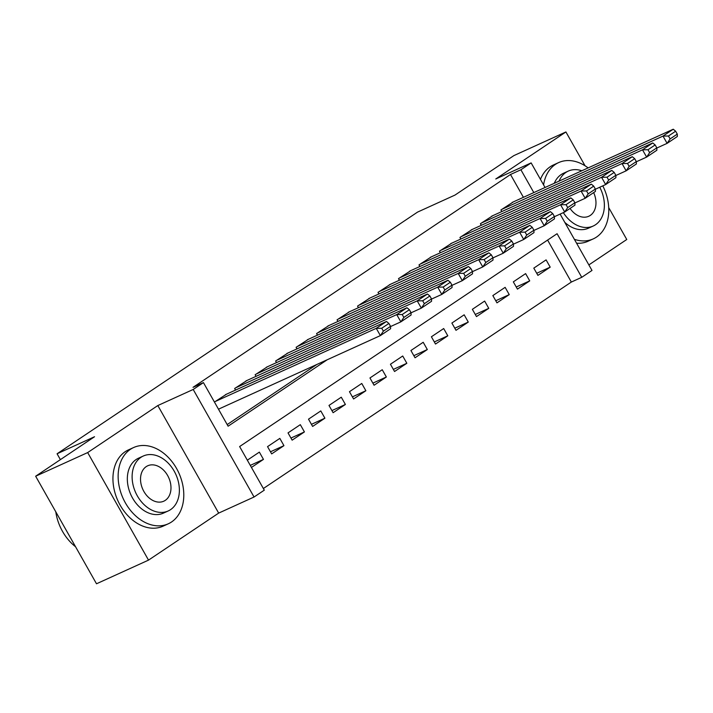 <?xml version="1.0" encoding="UTF-8"?>
<svg xmlns="http://www.w3.org/2000/svg" width="713" height="713" viewBox="0 0 713 713"><rect width="100%" height="100%" fill="white"/><g stroke="black" fill="none" stroke-linecap="round" stroke-linejoin="round"><path stroke-width="1.07" d="M560.115 214.105L591.995 270.45L581.746 277.312L557.085 233.712L239.621 446.552L264.291 490.152L254.051 497.014L193.196 389.467L203.437 382.605L228.107 426.205L327.214 359.762M218.668 513.102L157.823 405.545L87.672 452.577L35.65 476.222L96.505 583.778L148.518 560.124L218.668 513.102L254.051 497.014M588.858 264.915L626.763 239.497L608.724 207.617M263.364 488.521L571.345 282.045L581.746 277.312M87.672 452.577L148.518 560.124M585.061 165.79L565.917 131.95L495.767 178.981L531.14 162.903L545.053 187.492M35.65 476.222L94.535 436.739L57.076 453.771L417.551 212.1L455.01 195.068L513.895 155.594L565.917 131.95M226.565 394.164L214.435 402.043M247.046 380.43L234.657 388.496L235.548 390.073M267.527 366.696L255.138 374.762L256.029 376.348M288.007 352.971L275.619 361.028L276.51 362.614M308.488 339.236L296.1 347.302L296.991 348.88M328.969 325.502L316.581 333.568L317.472 335.155M349.45 311.777L337.062 319.834L337.953 321.42M369.931 298.043L357.543 306.109L358.434 307.686M390.412 284.309L378.024 292.375L378.924 293.961M410.893 270.584L398.505 278.64L399.405 280.227M431.374 256.849L418.986 264.915L419.886 266.493M451.855 243.115L439.466 251.181L440.367 252.759M472.336 229.39L459.947 237.447L460.848 239.033M492.817 215.656L480.428 223.722L481.328 225.299M536.72 273.275L550.204 267.152L537.914 275.387L533.805 268.124L546.096 259.88L550.204 267.152M516.239 287.009L529.723 280.877L517.433 289.121L513.324 281.858L525.615 273.614L529.723 280.877M495.758 300.743L509.242 294.612L496.952 302.856L492.843 295.583L505.134 287.348L509.242 294.612M475.277 314.469L488.761 308.346L476.471 316.581L472.363 309.317L484.653 301.073L488.761 308.346M454.796 328.203L468.281 322.08L455.99 330.315L451.882 323.051L464.172 314.807L468.281 322.08M434.315 341.937L447.8 335.805L435.509 344.049L431.401 336.777L443.691 328.541L447.8 335.805M413.834 355.671L427.319 349.539L415.028 357.774L410.92 350.511L423.201 342.276L427.319 349.539M393.353 369.396L406.838 363.274L394.547 371.509L390.439 364.245L402.72 356.001L406.838 363.274M372.872 383.131L386.357 376.999L374.067 385.243L369.949 377.97L382.239 369.735L386.357 376.999M352.391 396.865L365.876 390.733L353.586 398.968L349.468 391.704L361.758 383.469L365.876 390.733M331.91 410.59L345.395 404.467L333.105 412.702L328.987 405.439L341.277 397.194L345.395 404.467M311.429 424.324L324.905 418.192L312.624 426.436L308.506 419.164L320.797 410.929L324.905 418.192M290.949 438.058L304.424 431.926L292.143 440.162L288.025 432.898L300.316 424.663L304.424 431.926M270.468 451.784L283.943 445.661L271.662 453.896L267.544 446.632L279.835 438.388L283.943 445.661M571.345 282.045L547.602 240.076M251.439 467.452L263.462 459.386L259.354 452.122L247.331 460.179M523.413 197.323L510.499 174.498L193.036 387.328L203.437 382.605M227.189 424.574L316.804 364.486M513.298 201.922L500.909 209.987L501.809 211.565M218.552 409.315L219.31 408.807M57.076 453.771L60.391 459.635M157.823 405.545L193.196 389.467M510.499 174.498L520.9 169.765L531.14 162.903M533.814 192.599L520.9 169.765M250.272 465.384L263.462 459.386M512.175 202.43L673.241 129.222L663.001 136.094L667.11 143.358L670.113 138.919L677.288 134.115L675.639 131.21L668.473 136.014L670.113 138.919M656.807 148.037L667.11 143.358L677.35 136.495L677.288 134.115M501.934 209.301L663.001 136.094L668.473 136.014M675.639 131.21L673.241 129.222M574.375 239.318A41.889 30.632 65.6 0 0 593.287 238.873A41.889 30.632 65.6 0 0 596.514 237.072A41.889 30.632 65.6 0 0 602.788 185.861M588.127 167.911A41.889 30.632 65.6 0 0 558.627 162.6A41.889 30.632 65.6 0 0 555.4 164.4A41.889 30.632 65.6 0 0 543.591 184.908M558.627 162.6L553.422 164.97A41.889 30.632 65.6 0 0 550.195 166.771A41.889 30.632 65.6 0 0 540.463 179.382M554.295 183.294A30.16 22.058 -114.4 0 1 561.158 174.578A30.16 22.058 -114.4 0 1 563.475 173.277L568.261 171.102A30.16 22.058 65.6 0 0 565.944 172.403A30.16 22.058 65.6 0 0 559.081 181.111M563.341 212.634A30.16 22.058 65.6 0 0 593.225 226.021A30.16 22.058 65.6 0 0 595.542 224.72A30.16 22.058 65.6 0 0 599.749 187.243M581.844 170.772A30.16 22.058 65.6 0 0 568.261 171.102M570.052 208.428A19.438 14.215 65.6 0 0 588.786 216.253A19.438 14.215 65.6 0 0 590.284 215.424A19.438 14.215 65.6 0 0 593.653 192.608M593.225 226.021L588.439 228.196A30.16 22.058 -114.4 0 1 564.767 222.331M576.585 243.222A41.889 30.632 65.6 0 0 588.091 241.235L593.287 238.873M171.521 521.996A41.889 30.632 65.6 0 0 177.76 470.714A41.889 30.632 65.6 0 0 133.634 447.532A41.889 30.632 65.6 0 0 130.408 449.333A41.889 30.632 65.6 0 0 124.169 500.606A41.889 30.632 65.6 0 0 168.295 523.797A41.889 30.632 65.6 0 0 171.521 521.996M133.634 447.532L128.429 449.894A41.889 30.632 65.6 0 0 125.203 451.694A41.889 30.632 65.6 0 0 118.973 502.977A41.889 30.632 65.6 0 0 163.099 526.158L168.295 523.797M168.232 510.945L163.446 513.119A30.16 22.058 -114.4 0 1 131.673 496.426A30.16 22.058 -114.4 0 1 136.165 459.502A30.16 22.058 -114.4 0 1 138.482 458.209L143.268 456.035A30.16 22.058 65.6 0 0 140.951 457.327A30.16 22.058 65.6 0 0 136.459 494.252A30.16 22.058 65.6 0 0 168.232 510.945A30.16 22.058 65.6 0 0 170.55 509.652A30.16 22.058 65.6 0 0 175.042 472.728A30.16 22.058 65.6 0 0 143.268 456.035M146.21 466.632A19.438 14.215 65.6 0 0 143.322 490.419A19.438 14.215 65.6 0 0 163.794 501.186A19.438 14.215 65.6 0 0 165.291 500.348A19.438 14.215 65.6 0 0 168.188 476.551A19.438 14.215 65.6 0 0 147.707 465.794A19.438 14.215 65.6 0 0 146.21 466.632M55.792 511.827A41.889 30.632 65.6 0 0 75.542 546.737M491.694 216.164L652.76 142.957L642.52 149.819L646.629 157.092L649.632 152.653L656.807 147.849L655.158 144.935L647.992 149.748L649.632 152.653M636.326 161.771L646.629 157.092L656.869 150.229L656.807 147.849M481.453 223.026L642.52 149.819L647.992 149.748M655.158 144.935L652.76 142.957M471.213 229.898L632.279 156.691L622.039 163.553L626.148 170.826L629.151 166.379L636.326 161.575L634.677 158.669L627.511 163.473L629.151 166.379M615.845 175.505L626.148 170.826L636.388 163.954L636.326 161.575M460.972 236.761L622.039 163.553L627.511 163.473M634.677 158.669L632.279 156.691M450.732 243.632L611.79 170.425L601.549 177.287L605.667 184.551L608.67 180.113L615.845 175.309L614.196 172.403L607.03 177.207L608.67 180.113M595.364 189.239L605.667 184.551L615.907 177.689L615.845 175.309M440.491 250.495L601.549 177.287L607.03 177.207M614.196 172.403L611.79 170.425M430.251 257.357L591.309 184.15L581.068 191.022L585.186 198.285L588.189 193.847L595.364 189.043L593.715 186.129L586.549 190.941L588.189 193.847M574.883 202.964L585.186 198.285L595.426 191.423L595.364 189.043M420.01 264.229L581.068 191.022L586.549 190.941M593.715 186.129L591.309 184.15M409.77 271.092L570.828 197.884L560.587 204.747L564.705 212.019L567.708 207.572L574.874 202.768L573.234 199.863L566.069 204.667L567.708 207.572M554.402 216.699L564.705 212.019L574.945 205.148L574.874 202.768M399.53 277.954L560.587 204.747L566.069 204.667M573.234 199.863L570.828 197.884M389.289 284.826L550.347 211.618L540.106 218.481L544.224 225.745L547.227 221.306L554.393 216.502L552.753 213.597L545.588 218.401L547.227 221.306M533.921 230.433L544.224 225.745L554.464 218.882L554.393 216.502M379.049 291.688L540.106 218.481L545.588 218.401M552.753 213.597L550.347 211.618M368.808 298.551L529.866 225.344L519.625 232.215L523.743 239.479L526.747 235.04L533.912 230.237L532.272 227.322L525.098 232.135L526.747 235.04M513.44 244.158L523.743 239.479L533.984 232.616L533.912 230.237M358.568 305.422L519.625 232.215L525.098 232.135M532.272 227.322L529.866 225.344M348.327 312.285L509.385 239.078L499.145 245.94L503.253 253.213L506.266 248.775L513.431 243.962L511.791 241.056L504.617 245.86L506.266 248.775M492.959 257.892L503.253 253.213L513.503 246.341L513.431 243.962M338.087 319.148L499.145 245.94L504.617 245.86M511.791 241.056L509.385 239.078M327.846 326.019L488.904 252.812L478.664 259.675L482.772 266.938L485.785 262.5L492.95 257.696L491.31 254.791L484.136 259.594L485.785 262.5M472.478 271.626L482.772 266.938L493.013 260.076L492.95 257.696M317.606 332.882L478.664 259.675L484.136 259.594M491.31 254.791L488.904 252.812M307.365 339.744L468.423 266.537L458.183 273.409L462.291 280.672L465.304 276.234L472.469 271.43L470.83 268.525L463.655 273.329L465.304 276.234M451.997 285.352L462.291 280.672L472.532 273.81L472.469 271.43M297.125 346.616L458.183 273.409L463.655 273.329M470.83 268.525L468.423 266.537M286.884 353.479L447.942 280.271L437.702 287.134L441.81 294.407L444.823 289.968L451.989 285.155L450.349 282.25L443.174 287.054L444.823 289.968M431.517 299.086L441.81 294.407L452.051 287.535L451.989 285.155M276.644 360.341L437.702 287.134L443.174 287.054M450.349 282.25L447.942 280.271M266.404 367.213L427.461 294.006L417.221 300.868L421.33 308.132L424.342 303.693L431.508 298.89L429.859 295.984L422.693 300.788L424.342 303.693M411.036 312.82L421.33 308.132L431.57 301.269L431.508 298.89M256.163 374.075L417.221 300.868L422.693 300.788M429.859 295.984L427.461 294.006M245.923 380.938L406.98 307.731L396.74 314.602L400.849 321.866L403.861 317.428L411.027 312.624L409.378 309.718L402.212 314.522L403.861 317.428M390.546 326.545L400.849 321.866L411.089 315.003L411.027 312.624M235.682 387.81L396.74 314.602L402.212 314.522M409.378 309.718L406.98 307.731M225.442 394.672L386.499 321.465L376.259 328.328L380.368 335.6L383.38 331.162L390.546 326.349L388.897 323.444L381.731 328.256L383.38 331.162M218.481 409.182L380.368 335.6L390.608 328.729L390.546 326.349M215.192 401.535L376.259 328.328L381.731 328.256M388.897 323.444L386.499 321.465"/></g></svg>
